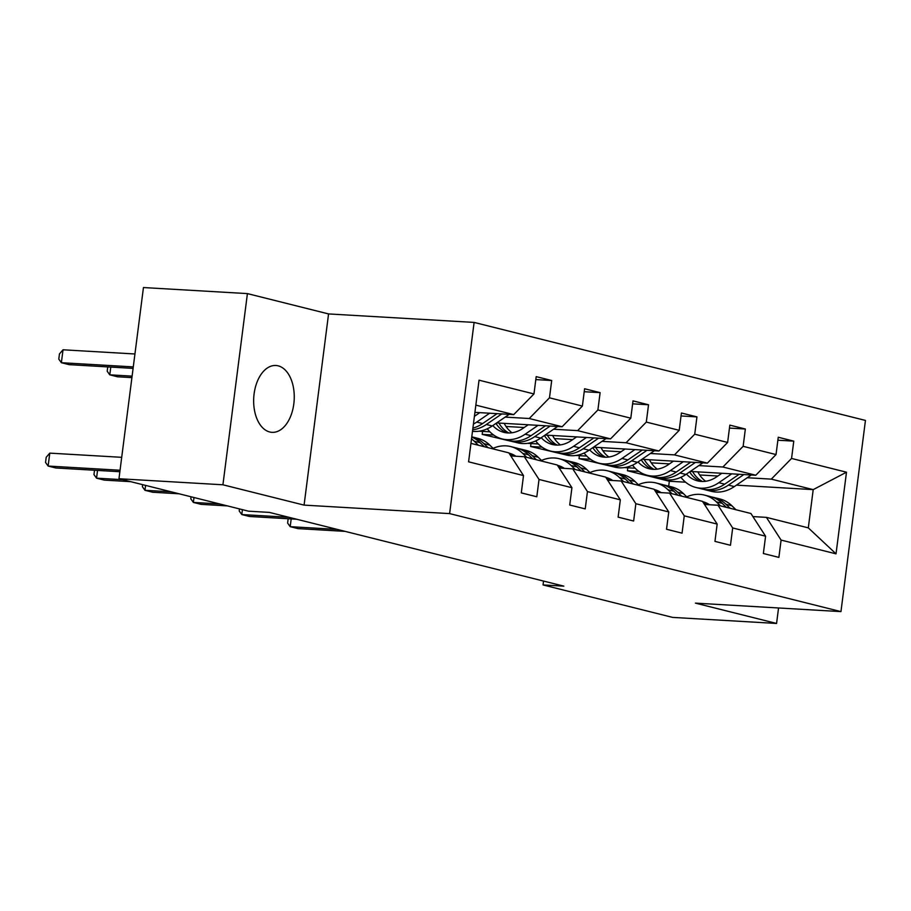 <?xml version="1.0" encoding="UTF-8"?>
<svg xmlns="http://www.w3.org/2000/svg" width="911" height="911" viewBox="0 0 911 911"><rect width="100%" height="100%" fill="white"/><g stroke="black" fill="none" stroke-linecap="round" stroke-linejoin="round"><path stroke-width="1.37" d="M269.724 431.985A33.479 20.247 93.3 0 0 272.013 432.338A33.479 20.247 93.3 0 0 294.025 402.002A33.479 20.247 93.3 0 0 278.197 365.846A33.479 20.247 93.3 0 0 275.908 365.493A33.479 20.247 93.3 0 0 253.884 395.829A33.479 20.247 93.3 0 0 269.724 431.985M247.416 293.604L222.922 484.789L304.08 505.115L328.564 313.931L247.416 293.604L143.448 287.546L118.965 478.73L248.532 511.185L269.326 512.392L563.841 586.149L543.047 584.942L672.614 617.396L776.571 623.454L778.552 607.967M328.564 313.931L474.107 322.414L865.45 420.426L840.955 611.611L449.613 513.599L474.107 322.414M222.922 484.789L118.965 478.73M474.916 412.364L513.724 414.619L475.838 405.133M513.724 414.619L533.971 393.939L536.192 376.63L551.702 380.513L535.805 379.591M736.418 485.153L813.204 489.628L771.31 479.129L791.557 458.449L846.49 472.205L836.025 553.842L781.091 540.086L778.882 557.395L763.361 553.512L765.582 536.203L732.683 527.959L730.463 545.279L714.953 541.385L717.162 524.076L684.263 515.842L682.054 533.151L666.533 529.257L668.754 511.948L635.855 503.715L633.635 521.024L618.125 517.141L620.334 499.832L587.447 491.587L585.226 508.896L569.705 505.013L571.926 487.704L539.027 479.459L536.807 496.768L521.297 492.885L523.506 475.576L468.584 461.82L479.038 380.183L533.971 393.939M496.677 422.932L562.133 426.747L529.245 418.513L549.481 397.822L551.702 380.513M549.481 397.822L582.38 406.067L584.6 388.758L600.121 392.641L584.224 391.719M545.085 435.059L610.552 438.874L577.654 430.63L597.901 409.95L600.121 392.641M597.901 409.95L630.799 418.183L633.008 400.874L648.53 404.769L632.633 403.835M593.505 447.176L658.96 451.002L626.073 442.757L646.309 422.078L648.53 404.769M646.309 422.078L679.207 430.311L681.428 413.002L696.949 416.885L681.052 415.963M641.913 459.303L707.38 463.118L674.482 454.885L694.729 434.205L696.949 416.885M694.729 434.205L727.627 442.439L729.836 425.13L745.357 429.013L729.46 428.09M690.322 471.431L755.788 475.246L722.901 467.013L743.137 446.322L745.357 429.013M743.137 446.322L776.035 454.566L778.256 437.257L793.777 441.14L777.88 440.218M791.557 458.449L793.777 441.14M571.926 487.704L557.236 464.986L524.349 456.741L510.832 455.955M524.349 456.741L539.027 479.459M474.54 415.314L475.793 415.393M505.172 417.101L529.245 418.513M562.133 426.747L582.38 406.067M620.334 499.832L605.656 477.113L572.757 468.869L559.24 468.083M572.757 468.869L587.447 491.587M506.015 426.462L524.201 427.521M553.592 429.229L577.654 430.63M479.129 431.21L489.913 431.837M610.552 438.874L630.799 418.183M668.754 511.948L654.064 489.23L621.165 480.997L607.66 480.211M621.165 480.997L635.855 503.715M517.346 442.746L482.192 434.376L493.705 435.048M554.435 438.578L572.62 439.637M602 441.357L626.073 442.757M527.537 443.338L538.333 443.964M658.96 451.002L679.207 430.311M717.162 524.076L702.483 501.357L669.585 493.124L656.068 492.327M669.585 493.124L684.263 515.842M565.754 454.862L530.601 446.492L542.113 447.164M602.843 450.706L621.029 451.765M650.408 453.484L674.482 454.885M575.946 455.466L586.741 456.092M707.38 463.118L727.627 442.439M765.582 536.203L750.892 513.485L717.993 505.241L704.488 504.455M717.993 505.241L732.683 527.959M614.173 466.99L579.02 458.62L590.533 459.292M651.251 462.834L669.448 463.893M698.828 465.601L722.901 467.013M624.365 467.582L635.161 468.22M755.788 475.246L776.035 454.566M836.025 553.842L808.308 527.868L766.413 517.368L752.896 516.583M766.413 517.368L781.091 540.086M304.08 505.115L449.613 513.599M840.955 611.611L695.423 603.128L776.571 623.454M543.548 581.07L543.047 584.942M668.697 486.132L669.323 481.236L627.428 470.748L638.941 471.42M699.671 474.961L717.857 476.02M747.236 477.728L771.31 479.129M669.323 481.236L685.584 482.192M808.308 527.868L813.204 489.628L846.49 472.205M470.941 443.372L508.828 452.858L523.506 475.576M627.816 467.787L627.428 470.748M579.396 455.659L579.02 458.62M530.988 443.532L530.601 446.492M482.568 431.415L482.192 434.376M735.963 509.739L731.863 505.742A40.016 31.657 -75.9 0 0 719.895 498.966L714.008 497.486A40.016 31.657 -75.9 0 0 712.129 497.087M720.442 505.856L716.342 501.859A40.016 31.657 -75.9 0 0 704.385 495.072A40.016 31.657 -75.9 0 0 686.757 496.848M709.555 504.751A33.217 26.282 -75.9 0 0 702.734 501.676A33.217 26.282 -75.9 0 0 702.677 501.654M730.064 508.27L725.965 504.273A40.016 31.657 -75.9 0 0 714.008 497.486M703.998 503.692A33.217 26.282 104.1 0 1 707.391 503.453M291.19 518.917L290.199 526.672L337.332 529.428M288.172 518.746L287.614 523.073L290.199 526.672L297.954 528.619L345.087 531.364M704.385 495.072L710.284 496.552A40.016 31.657 104.1 0 1 722.241 503.339L726.34 507.336M705.626 502.621A33.217 26.282 -75.9 0 0 703.235 502.519M721.865 473.264L716.558 476.909A33.217 26.282 104.1 0 1 697.519 480.86A33.217 26.282 104.1 0 1 686.473 474.073M731.727 473.845L718.802 482.705A40.016 31.657 104.1 0 1 695.867 487.453A40.016 31.657 104.1 0 1 680.927 477.296M751.256 474.984L734.312 486.588A40.016 31.657 104.1 0 1 711.377 491.336L705.478 489.856A40.016 31.657 -75.9 0 0 728.424 485.107L743.832 474.551M705.661 481.27A33.217 26.282 104.1 0 1 697.883 471.875M739.14 474.278L724.7 484.174A40.016 31.657 104.1 0 1 701.755 488.934L695.867 487.453M689.638 471.909A33.217 26.282 -75.9 0 0 700.513 481.372M703.634 489.321A40.016 31.657 -75.9 0 0 705.478 489.856M702.472 481.486A33.217 26.282 104.1 0 1 692.599 471.568M687.554 497.622L683.444 493.614A40.016 31.657 -75.9 0 0 671.487 486.838L665.588 485.358A40.016 31.657 -75.9 0 0 663.709 484.959M672.033 493.728L667.934 489.731A40.016 31.657 -75.9 0 0 655.966 482.944A40.016 31.657 -75.9 0 0 638.338 484.72M661.135 492.623A33.217 26.282 -75.9 0 0 654.314 489.549A33.217 26.282 -75.9 0 0 654.257 489.526M681.656 496.142L677.556 492.145A40.016 31.657 -75.9 0 0 665.588 485.358M655.578 491.576A33.217 26.282 104.1 0 1 658.983 491.325M242.417 509.648L241.791 514.556L288.912 517.3M239.468 508.907L239.206 510.946L241.791 514.556L249.546 516.491L296.679 519.247M655.966 482.944L661.864 484.424A40.016 31.657 104.1 0 1 673.833 491.211L677.932 495.208M657.207 490.505A33.217 26.282 -75.9 0 0 654.815 490.403M639.135 485.495L635.035 481.498A40.016 31.657 -75.9 0 0 623.078 474.711L617.18 473.23A40.016 31.657 -75.9 0 0 615.301 472.843M623.614 481.612L619.514 477.603A40.016 31.657 -75.9 0 0 607.557 470.828A40.016 31.657 -75.9 0 0 589.929 472.593M612.727 480.507A33.217 26.282 -75.9 0 0 605.906 477.421A33.217 26.282 -75.9 0 0 605.849 477.41M633.236 484.014L629.137 480.017A40.016 31.657 -75.9 0 0 617.18 473.23M607.17 479.448A33.217 26.282 104.1 0 1 610.575 479.209M193.997 497.52L193.371 502.428L219.71 503.965M191.048 496.78L190.786 498.818L193.371 502.428L201.126 504.364L227.465 505.901M607.557 470.828L613.456 472.297A40.016 31.657 104.1 0 1 625.413 479.084L629.512 483.081M608.799 478.377A33.217 26.282 -75.9 0 0 606.407 478.275M673.457 461.148L668.139 464.792A33.217 26.282 104.1 0 1 649.099 468.732A33.217 26.282 104.1 0 1 638.064 461.945M683.307 461.718L670.382 470.577A40.016 31.657 104.1 0 1 647.448 475.326A40.016 31.657 104.1 0 1 632.507 465.168M702.837 462.856L685.903 474.46A40.016 31.657 104.1 0 1 662.969 479.209L657.07 477.74A40.016 31.657 -75.9 0 0 680.005 472.991L695.412 462.424M657.241 469.142A33.217 26.282 104.1 0 1 649.475 459.748M690.732 462.15L676.281 472.057A40.016 31.657 104.1 0 1 653.346 476.806L647.448 475.326M641.219 459.782A33.217 26.282 -75.9 0 0 652.105 469.256M655.225 477.193A40.016 31.657 -75.9 0 0 657.07 477.74M654.052 469.359A33.217 26.282 104.1 0 1 644.191 459.44M625.037 449.021L619.731 452.665A33.217 26.282 104.1 0 1 600.691 456.605A33.217 26.282 104.1 0 1 589.645 449.818M634.899 449.59L621.974 458.449A40.016 31.657 104.1 0 1 599.039 463.198A40.016 31.657 104.1 0 1 584.099 453.04M654.428 450.729L637.484 462.344A40.016 31.657 104.1 0 1 614.549 467.092L608.65 465.612A40.016 31.657 -75.9 0 0 631.596 460.864L647.004 450.296M608.833 457.015A33.217 26.282 104.1 0 1 601.055 447.62M642.312 450.023L627.873 459.93A40.016 31.657 104.1 0 1 604.927 464.678L599.039 463.198M592.81 447.654A33.217 26.282 -75.9 0 0 603.686 457.128M606.806 465.077A40.016 31.657 -75.9 0 0 608.65 465.612M605.644 457.231A33.217 26.282 104.1 0 1 595.771 447.312M590.727 473.367L586.627 469.37A40.016 31.657 -75.9 0 0 574.659 462.583L568.76 461.114A40.016 31.657 -75.9 0 0 566.881 460.715M575.205 469.484L571.106 465.487A40.016 31.657 -75.9 0 0 559.138 458.7A40.016 31.657 -75.9 0 0 541.51 460.465M564.308 468.379A33.217 26.282 -75.9 0 0 557.486 465.293A33.217 26.282 -75.9 0 0 557.43 465.282M584.828 471.887L580.728 467.89A40.016 31.657 -75.9 0 0 568.76 461.114M558.75 467.32A33.217 26.282 104.1 0 1 562.155 467.081M145.589 485.392L144.963 490.3L171.302 491.838M142.64 484.663L142.378 486.69L144.963 490.3L152.718 492.247L179.057 493.785M559.138 458.7L565.036 460.18A40.016 31.657 104.1 0 1 577.005 466.956L581.104 470.964M560.379 466.25A33.217 26.282 -75.9 0 0 557.987 466.147M576.629 436.893L571.311 440.537A33.217 26.282 104.1 0 1 552.271 444.477A33.217 26.282 104.1 0 1 541.236 437.69M586.479 437.474L573.554 446.322A40.016 31.657 104.1 0 1 550.62 451.082A40.016 31.657 104.1 0 1 535.679 440.924M606.009 438.612L589.075 450.216A40.016 31.657 104.1 0 1 566.141 454.965L560.242 453.484A40.016 31.657 -75.9 0 0 583.177 448.736L598.595 438.18M560.413 444.898A33.217 26.282 104.1 0 1 552.647 435.492M593.904 437.906L579.453 447.802A40.016 31.657 104.1 0 1 556.519 452.551L550.62 451.082M544.391 435.526A33.217 26.282 -75.9 0 0 555.277 445.001M558.397 452.949A40.016 31.657 -75.9 0 0 560.242 453.484M557.225 445.103A33.217 26.282 104.1 0 1 547.363 435.185M542.307 461.239L538.207 457.242A40.016 31.657 -75.9 0 0 526.251 450.455L520.352 448.986A40.016 31.657 -75.9 0 0 518.473 448.588M526.786 457.356L522.686 453.359A40.016 31.657 -75.9 0 0 510.729 446.572A40.016 31.657 -75.9 0 0 493.102 448.337M515.899 456.252A33.217 26.282 -75.9 0 0 509.078 453.166A33.217 26.282 -75.9 0 0 509.021 453.154M536.408 459.77L532.309 455.762A40.016 31.657 -75.9 0 0 520.352 448.986M510.342 455.193A33.217 26.282 104.1 0 1 513.747 454.953M97.534 470.418L96.543 478.173L122.883 479.71M94.516 470.247L93.958 474.574L96.543 478.173L104.309 480.12L130.637 481.657M510.729 446.572L516.628 448.053A40.016 31.657 104.1 0 1 528.585 454.84L532.684 458.837M511.971 454.122A33.217 26.282 -75.9 0 0 509.579 454.02M528.209 424.765L522.903 428.409A33.217 26.282 104.1 0 1 503.863 432.349A33.217 26.282 104.1 0 1 492.817 425.574M538.071 425.346L525.146 434.205A40.016 31.657 104.1 0 1 502.212 438.954A40.016 31.657 104.1 0 1 487.271 428.796M557.6 426.485L540.667 438.089A40.016 31.657 104.1 0 1 517.721 442.837L511.823 441.357A40.016 31.657 -75.9 0 0 534.768 436.608L550.176 426.052M512.005 432.771A33.217 26.282 104.1 0 1 504.227 423.376M545.495 425.779L531.045 435.674A40.016 31.657 104.1 0 1 508.099 440.423L502.212 438.954M495.983 423.41A33.217 26.282 -75.9 0 0 506.858 432.873M509.989 440.822A40.016 31.657 -75.9 0 0 511.823 441.357M508.816 432.976A33.217 26.282 104.1 0 1 498.955 423.068M132.106 376.141L109.787 374.831L117.542 376.778L131.913 377.621M110.778 367.076L109.787 374.831L107.202 371.232L107.76 366.905M493.899 449.123L489.799 445.115A40.016 31.657 -75.9 0 0 477.831 438.339L471.932 436.859A40.016 31.657 -75.9 0 0 471.784 436.825M478.377 445.228L474.278 441.231A40.016 31.657 -75.9 0 0 471.522 438.863M488 447.643L483.9 443.646A40.016 31.657 -75.9 0 0 471.932 436.859M121.71 457.322L49.786 453.131L48.135 466.056L120.047 470.247M49.786 453.131L46.21 457.276L45.55 462.446L48.135 466.056L55.89 467.992L119.865 471.727M471.75 437.098A40.016 31.657 104.1 0 1 480.177 442.712L484.276 446.709M479.801 412.649L474.483 416.293A33.217 26.282 104.1 0 1 474.403 416.338M489.651 413.218L476.726 422.078A40.016 31.657 104.1 0 1 473.413 424.082M509.181 414.357L492.247 425.961A40.016 31.657 104.1 0 1 472.49 431.29M497.076 413.651L482.625 423.558A40.016 31.657 104.1 0 1 472.9 428.113M134.942 353.98L63.03 349.79L61.367 362.715L69.134 364.651L133.097 368.386M472.684 429.81A40.016 31.657 -75.9 0 0 486.349 424.492L501.767 413.924M133.291 366.905L61.367 362.715L58.794 359.105L59.454 353.935L63.03 349.79M725.965 504.273L731.863 505.742M716.342 501.859L722.241 503.339M724.7 484.174L718.802 482.705M734.312 486.588L728.424 485.107M677.556 492.145L683.444 493.614M667.934 489.731L673.833 491.211M629.137 480.017L635.035 481.498M619.514 477.603L625.413 479.084M676.281 472.057L670.382 470.577M685.903 474.46L680.005 472.991M627.873 459.93L621.974 458.449M637.484 462.344L631.596 460.864M580.728 467.89L586.627 469.37M571.106 465.487L577.005 466.956M579.453 447.802L573.554 446.322M589.075 450.216L583.177 448.736M532.309 455.762L538.207 457.242M522.686 453.359L528.585 454.84M531.045 435.674L525.146 434.205M540.667 438.089L534.768 436.608M483.9 443.646L489.799 445.115M474.278 441.231L480.177 442.712M482.625 423.558L476.726 422.078M492.247 425.961L486.349 424.492"/></g></svg>
